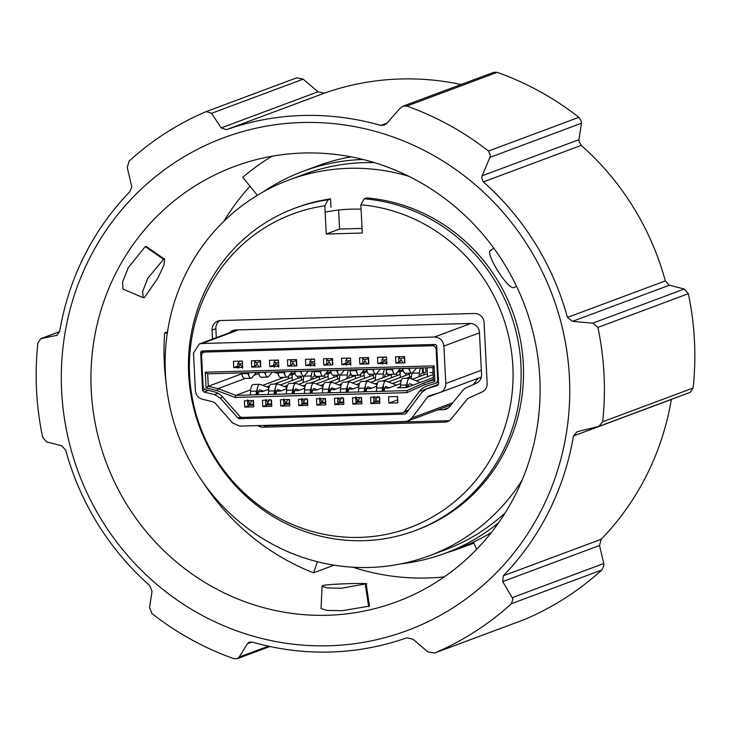 <?xml version="1.0" encoding="UTF-8"?>
<svg xmlns="http://www.w3.org/2000/svg" width="731" height="731" viewBox="0 0 731 731"><rect width="100%" height="100%" fill="white"/><g stroke="black" fill="none" stroke-linecap="round" stroke-linejoin="round"><path stroke-width="1.1" d="M262.74 192.18A203.775 196.072 69.5 0 1 303.091 171.292A203.775 196.072 69.5 0 1 363.097 159.468M303.091 171.292L317.373 165.964A203.775 196.072 69.5 0 1 351.108 156.836M414.925 530.697L417.3 529.811A172.059 165.553 69.5 0 0 523.305 363.992A172.059 165.553 69.5 0 0 366.56 197.9L364.184 198.795A172.059 165.553 69.5 0 1 520.929 364.879A172.059 165.553 69.5 0 1 414.925 530.697A172.059 165.553 69.5 0 1 188.653 374.108A172.059 165.553 69.5 0 1 294.666 208.289A172.059 165.553 69.5 0 1 328.155 199.791L330.531 198.905L330.96 207.312M364.184 198.795L360.849 204.79A167.39 161.067 69.5 0 1 512.851 366.341A167.39 161.067 69.5 0 1 359.661 537.395A167.39 161.067 69.5 0 1 189.594 375.314A167.39 161.067 69.5 0 1 324.82 205.795L328.155 199.791M491.278 532.616A203.775 196.072 69.5 0 1 459.799 547.811L445.517 553.139A203.775 196.072 69.5 0 1 401.346 563.784M498.606 522.775A203.775 196.072 69.5 0 1 445.517 553.139M294.666 208.289L297.042 207.403A172.059 165.553 69.5 0 1 330.531 198.905M257.879 425.597A9.329 8.973 -110.5 0 0 263.197 427.187L444.695 422.143A9.329 8.973 -110.5 0 0 451.21 418.918L466.552 400.021A9.329 8.973 69.5 0 1 469.75 397.554L481.93 392.081A9.329 8.973 -110.5 0 0 487.157 383.309L484.077 322.517A9.329 8.973 -110.5 0 0 474.602 313.489L220.588 320.534A9.329 8.973 -110.5 0 0 212.054 330.074L212.511 339.083M360.849 204.79L362.284 233.025L326.254 234.021L324.82 205.795M264.311 425.424A9.329 8.973 -110.5 0 0 267.007 425.762L448.505 420.727A9.329 8.973 -110.5 0 0 449.309 420.663M219.784 320.598A9.329 8.973 -110.5 0 0 215.855 328.648L216.312 337.658M326.254 234.021L339.577 229.05L362.046 228.428M229.708 332.66A9.329 8.973 69.5 0 1 235.766 329.955L469.96 323.458A9.329 8.973 69.5 0 1 479.445 332.486L481.565 374.473A9.329 8.973 69.5 0 1 476.338 383.245L466.131 387.832A9.329 8.973 69.5 0 0 462.933 390.299L449.793 406.491A9.329 8.973 69.5 0 1 443.278 409.716L437.705 409.872M338.617 210.025L339.577 229.05M208.481 350.743L204.982 352.05L432.332 345.736A3.728 3.591 69.5 0 1 436.124 349.354L436.827 349.089M397.883 402.845L388.874 403.092L388.554 396.778L397.563 396.531L397.883 402.845M379.864 403.338L370.855 403.594L370.535 397.28L379.544 397.034L379.864 403.338M361.854 403.841L352.845 404.097L352.525 397.783L361.534 397.527L361.854 403.841M343.835 404.344L334.825 404.59L334.506 398.285L343.515 398.029L343.835 404.344M325.825 404.846L316.815 405.093L316.496 398.779L325.505 398.532L325.825 404.846M307.806 405.339L298.796 405.595L298.476 399.281L307.486 399.035L307.806 405.339M289.787 405.842L280.786 406.098L280.466 399.784L289.467 399.528L289.787 405.842M271.777 406.345L262.767 406.591L262.447 400.277L271.457 400.031L271.777 406.345M253.758 406.847L244.757 407.094L244.437 400.78L253.438 400.533L253.758 406.847M395.864 363.115L395.544 356.801L404.554 356.554L404.873 362.859L395.864 363.115L398.888 361.982M377.854 363.609L377.534 357.304L386.544 357.048L386.863 363.362L377.854 363.609L382.057 362.046M359.835 364.111L359.515 357.797L368.525 357.55L368.844 363.864L359.835 364.111L362.859 362.987M341.825 364.614L341.505 358.3L350.514 358.053L350.834 364.367L341.825 364.614L346.019 363.051M323.806 365.116L323.486 358.802L332.495 358.555L332.815 364.86L323.806 365.116L326.83 363.983M305.796 365.61L305.476 359.305L314.476 359.049L314.796 365.363L305.796 365.61L309.99 364.047M287.776 366.112L287.457 359.798L296.466 359.551L296.786 365.865L287.776 366.112L290.801 364.988M269.766 366.615L269.447 360.301L278.447 360.054L278.767 366.368L269.766 366.615L273.961 365.043M251.747 367.117L251.427 360.803L260.437 360.547L260.757 366.861L251.747 367.117L254.772 365.984M233.737 367.611L233.417 361.306L242.418 361.05L242.738 367.364L233.737 367.611L237.931 366.048M206.078 387.933L205.283 372.216L434.068 365.865L434.872 381.582L424.236 384.862L406.911 392.648L235.08 397.417L217.006 390.61L206.078 387.933L208.28 386.288L207.65 373.843L432.843 367.592L434.068 365.865M204.982 352.05A3.728 3.591 -110.5 0 0 201.564 355.869L203.108 386.297A3.728 3.591 69.5 0 0 205.959 389.806L214.101 391.798A16.795 16.155 69.5 0 1 222.599 396.97L239.558 416.14A3.728 3.591 69.5 0 0 242.381 417.383L401.648 412.96A3.728 3.591 69.5 0 0 404.334 411.562L419.311 391.505A16.795 16.155 69.5 0 1 426.411 386.169A16.795 16.155 69.5 0 1 427.26 385.877L435.173 383.437A3.728 3.591 69.5 0 0 437.659 379.782L436.124 349.354M397.728 399.793L388.874 403.092M433.346 377.598L406.655 387.558L397.655 387.805L400.451 386.763M416.277 380.86L433.191 374.546M375.533 401.849L370.855 403.594M392.437 383.528L401.392 380.193M406.573 378.256L411.507 376.419M357.898 402.205L352.845 404.097M402.808 370.882L402.68 368.433M374.875 383.866L377.68 382.816M382.212 381.125L400.195 374.418M339.504 402.854L334.825 404.59M356.408 384.533L359.606 383.336M364.787 381.408L375.478 377.415M321.868 403.21L316.815 405.093M366.779 371.887L366.651 369.429M338.846 384.862L341.651 383.821M346.183 382.13L364.166 375.423M303.475 403.85L298.796 405.595M320.379 385.529L323.577 384.342M328.758 382.404L339.449 378.42M285.839 404.206L280.786 406.098M330.75 372.883L330.622 370.434M302.817 385.867L305.622 384.817M310.154 383.126L328.137 376.419M267.445 404.846L262.767 406.591M284.35 386.535L287.548 385.338M292.729 383.409L303.42 379.416M249.81 405.212L244.757 407.094M294.721 373.888L294.593 371.43M266.788 386.863L269.593 385.813M274.125 384.131L292.108 377.415M205.283 372.216L207.65 373.843M217.006 390.61L217.966 388.654L208.28 386.288L242.043 373.687M235.08 397.417L235.802 395.37L217.966 388.654L245.488 378.384M406.911 392.648L406.948 390.619L235.802 395.37L250.687 389.824M424.236 384.862L424.053 382.934L406.948 390.619M434.872 381.582L433.474 380.029L424.053 382.934L433.437 379.435M432.843 367.592L433.474 380.029M429.956 372.646L433.044 372.563M384.744 388.161L388.645 388.06L400.561 383.611M412.339 379.215L427.397 373.605M366.706 388.664L370.626 388.554L376.803 386.251M388.353 381.947L409.378 374.098M396.138 373.587L396.723 373.568M348.714 389.166L352.616 389.056L358.775 386.754M370.69 382.313L391.368 374.601M330.668 389.669L334.597 389.559L340.774 387.256M352.324 382.943L373.349 375.104M360.109 374.583L360.694 374.574M312.685 390.162L316.587 390.062L322.746 387.759M334.661 383.318L355.339 375.606M294.639 390.665L298.568 390.555L304.745 388.252M316.295 383.949L337.32 376.099M324.08 375.588L324.665 375.57M276.656 391.167L280.558 391.058L286.716 388.755M298.632 384.314L319.31 376.602M258.61 391.67L262.539 391.56L268.716 389.257M280.265 384.945L301.291 377.105M288.041 376.584L288.635 376.575M262.685 385.347L284.222 377.315M273.714 372.015L278.145 373.678M254.05 375.195L258.893 373.386M255.22 367.072L256.8 363.746L259.149 366.962M255.768 360.685L254.58 362.192L254.817 366.88M254.671 361.973L256.745 362.731L260.483 361.543M258.737 372.344L259.057 374.802A13.99 3.618 88.4 0 0 261.205 377.26L267.683 377.086A13.99 3.618 -91.6 0 1 265.545 374.619L264.33 372.189M272.398 372.052L268.688 376.492A13.99 3.618 -91.6 0 1 267.683 377.086M291.249 366.076L292.829 362.75L295.178 365.966M291.797 359.679L290.609 361.187L290.847 365.884M290.7 360.977L292.784 361.735L296.512 360.547M294.776 371.339L295.086 373.806A13.99 3.618 88.4 0 0 297.234 376.264L303.712 376.081A13.99 3.618 -91.6 0 1 301.574 373.623L300.359 371.184M308.427 371.046L304.717 375.496A13.99 3.618 -91.6 0 1 303.712 376.081A8.397 2.175 88.4 0 0 303.721 376.154L303.127 382.642M327.278 365.071L328.859 361.744L331.216 364.961M327.826 358.683L326.638 360.191L326.876 364.879M326.73 359.972L328.813 360.73L332.55 359.542M330.805 370.343L331.116 372.801A13.99 3.618 88.4 0 0 333.263 375.268L339.741 375.085A13.99 3.618 -91.6 0 1 337.603 372.618L336.388 370.188M344.456 370.05L340.747 374.491A13.99 3.618 -91.6 0 1 339.741 375.085M363.307 364.075L364.888 360.748L367.245 363.965M363.855 357.678L362.667 359.186L362.905 363.883M362.759 358.976L364.842 359.734L368.579 358.546M366.834 369.338L367.145 371.805A13.99 3.618 88.4 0 0 369.292 374.263L375.771 374.08A13.99 3.618 -91.6 0 1 373.632 371.622L372.417 369.182M380.485 369.045L376.776 373.495A13.99 3.618 -91.6 0 1 375.771 374.08A8.397 2.175 88.4 0 0 375.78 374.153L375.186 380.641M399.336 363.069L400.917 359.743L403.274 362.96M399.884 356.682L398.697 358.19L398.934 362.878M398.788 357.971L400.871 358.729L404.608 357.541M402.863 368.342L403.174 370.8A13.99 3.618 88.4 0 0 405.321 373.267L411.809 373.084A13.99 3.618 -91.6 0 1 409.662 370.626L408.446 368.186M416.515 368.049L412.805 372.49A13.99 3.618 -91.6 0 1 411.809 373.084A8.397 2.175 88.4 0 0 411.809 373.148L411.288 378.786M377.9 396.385L375.889 399.875L373.97 396.494M379.755 401.191L375.944 400.89L373.916 401.255L375.624 401.886A6.533 1.69 88.4 0 0 375.798 401.913A6.533 1.69 88.4 0 0 375.972 401.876M419.027 376.721L419.375 372.938A8.397 2.175 -91.6 0 1 421.019 368.068L421.458 367.912M427.553 376.657L427.096 367.748M423.907 372.445L424.035 374.857M425.661 367.794L425.89 372.307L423.386 372.554L421.303 373.642A2.796 0.722 88.4 0 0 420.754 375.259L420.681 376.109M381.984 391.313L383.346 385.2A13.99 3.618 -91.6 0 1 385.785 381.025A13.99 3.618 -91.6 0 1 386.178 381.098L396.522 385.118M389.212 387.841L386.178 386.662A8.397 2.175 88.4 0 0 385.941 386.626A8.397 2.175 88.4 0 0 384.195 390.71M385.785 381.025L379.298 381.207A13.99 3.618 88.4 0 0 376.858 385.383L376.401 391.469M373.614 397.198L373.916 401.255M341.87 397.39L339.86 400.871L337.941 397.5M343.725 402.187L339.915 401.886L337.886 402.251L339.595 402.882A6.533 1.69 88.4 0 0 339.769 402.909A6.533 1.69 88.4 0 0 339.942 402.872M382.998 377.726L383.346 373.943A8.397 2.175 -91.6 0 1 384.99 369.073L385.429 368.908M391.524 377.653L391.35 374.336M387.914 374.19L388.006 375.853M387.311 373.568L385.274 374.637A2.796 0.722 88.4 0 0 384.725 376.264L384.652 377.105M345.955 392.319L347.316 386.196A13.99 3.618 -91.6 0 1 349.756 382.03A13.99 3.618 -91.6 0 1 350.149 382.103L358.921 385.511M353.183 388.846L350.149 387.668A8.397 2.175 88.4 0 0 349.911 387.622A8.397 2.175 88.4 0 0 348.166 391.706M349.756 382.03L343.268 382.203A13.99 3.618 88.4 0 0 340.829 386.379L340.372 392.474M337.585 398.194L337.886 402.251M305.841 398.386L303.831 401.876L301.912 398.496M307.696 403.192L303.886 402.891L301.857 403.247L303.557 403.887A6.533 1.69 88.4 0 0 303.74 403.914A6.533 1.69 88.4 0 0 303.913 403.877M346.969 378.722L347.316 374.939A8.397 2.175 -91.6 0 1 348.961 370.069L349.4 369.913M355.494 378.658L355.321 375.341M351.885 375.186L351.976 376.858M351.282 374.574L349.244 375.643A2.796 0.722 88.4 0 0 348.696 377.26L348.614 378.11M339.76 375.085A8.397 2.175 88.4 0 0 339.751 375.149L339.157 381.637M309.926 393.315L311.278 387.202A13.99 3.618 -91.6 0 1 313.727 383.026A13.99 3.618 -91.6 0 1 314.12 383.099L322.892 386.507M317.153 389.842L314.12 388.664A8.397 2.175 88.4 0 0 313.882 388.627A8.397 2.175 88.4 0 0 312.137 392.711M313.727 383.026L307.239 383.208A13.99 3.618 88.4 0 0 304.8 387.375L304.343 393.47M301.556 399.199L301.857 403.247M269.812 399.391L267.802 402.872L265.883 399.501M271.667 404.188L267.857 403.887L265.828 404.252L267.528 404.883A6.533 1.69 88.4 0 0 267.71 404.91A6.533 1.69 88.4 0 0 267.884 404.873M310.94 379.727L311.287 375.944A8.397 2.175 -91.6 0 1 312.932 371.074L313.361 370.909M319.465 379.654L319.292 376.337M315.856 376.191L315.947 377.854M315.253 375.57L313.215 376.639A2.796 0.722 88.4 0 0 312.667 378.265L312.585 379.106M273.897 394.32L275.249 388.198A13.99 3.618 -91.6 0 1 277.698 384.031A13.99 3.618 -91.6 0 1 278.091 384.104L286.863 387.512M281.124 390.847L278.091 389.669A8.397 2.175 88.4 0 0 277.853 389.623A8.397 2.175 88.4 0 0 276.108 393.707M277.698 384.031L271.21 384.204A13.99 3.618 88.4 0 0 268.77 388.38L268.314 394.466M265.527 400.195L265.828 404.252M400.469 368.488L396.083 373.642A13.99 3.618 -91.6 0 1 395.087 374.235A13.99 3.618 -91.6 0 1 392.876 371.586L391.569 368.735M385.986 368.89L386.388 371.768A13.99 3.618 88.4 0 0 388.6 374.418L395.087 374.235M383.793 357.13A6.533 1.69 88.4 0 0 383.647 357.276L381.92 359.414L382.13 363.499M382.011 359.195L384.095 359.954L386.662 359.542M382.404 364.23L384.095 359.954L386.763 364.111M364.44 369.493L360.054 374.647A13.99 3.618 -91.6 0 1 359.058 375.231A13.99 3.618 -91.6 0 1 356.847 372.591L355.54 369.74M349.957 369.895L350.359 372.773A13.99 3.618 88.4 0 0 352.57 375.414L359.058 375.231M347.764 358.126A6.533 1.69 88.4 0 0 347.618 358.272L345.891 360.41L346.101 364.495M345.982 360.2L348.057 360.959L350.633 360.538M346.375 365.235L348.057 360.959L350.734 365.107M328.411 370.489L324.025 375.643A13.99 3.618 -91.6 0 1 323.029 376.237A13.99 3.618 -91.6 0 1 320.818 373.587L319.511 370.736M313.928 370.891L314.33 373.769A13.99 3.618 88.4 0 0 316.541 376.419L323.029 376.237M311.735 359.131A6.533 1.69 88.4 0 0 311.589 359.268L309.862 361.416L310.063 365.491M309.944 361.196L312.027 361.955L314.604 361.543M310.346 366.231L312.027 361.955L314.705 366.112M292.382 371.494L287.996 376.648A13.99 3.618 -91.6 0 1 287 377.233A13.99 3.618 -91.6 0 1 284.779 374.592L283.482 371.741M277.899 371.896L278.301 374.775A13.99 3.618 88.4 0 0 280.512 377.415L287 377.233M275.706 360.127A6.533 1.69 88.4 0 0 275.55 360.273L273.833 362.412L274.034 366.496M273.915 362.201L275.998 362.951L278.575 362.539M274.317 367.227L275.998 362.951L278.675 367.108M256.353 372.49L251.967 377.644A13.99 3.618 -91.6 0 1 250.971 378.238A13.99 3.618 -91.6 0 1 248.75 375.588L247.453 372.737M241.87 372.892L242.272 375.771A13.99 3.618 88.4 0 0 244.483 378.411L250.971 378.238M239.677 361.132A6.533 1.69 88.4 0 0 239.521 361.269L237.803 363.417L238.004 367.492M237.886 363.197L239.969 363.956L242.546 363.545M238.288 368.232L239.969 363.956L242.646 368.113M288.608 375.926L288.745 378.676M294.657 372.728L289.787 374.546M292.263 380.467L291.98 374.902L289.412 374.976M297.819 376.246L297.928 378.356M301.446 380.157L301.245 376.154M291.98 374.902L295.068 373.751M255.896 394.813L257.23 388.728A13.99 3.618 -91.6 0 1 259.724 384.323A13.99 3.618 -91.6 0 1 260.117 384.396L268.944 387.668M263.48 391.204L260.117 389.961A8.397 2.175 88.4 0 0 259.88 389.915A8.397 2.175 88.4 0 0 258.134 394.009M259.724 384.323L253.237 384.506A13.99 3.618 88.4 0 0 250.742 388.91L250.313 394.968M253.639 404.471L249.819 404.161L247.791 404.526L249.554 405.175A6.533 1.69 88.4 0 0 249.737 405.212A6.533 1.69 88.4 0 0 249.911 405.166M247.498 400.698L247.791 404.526M251.857 400.579L249.819 404.161L247.699 399.802M324.637 374.93L324.774 377.671M330.686 371.723L325.816 373.541M328.292 379.471L328.009 373.906L325.441 373.98M333.848 375.25L333.957 377.36M337.475 379.151L337.274 375.149M328.009 373.906L331.097 372.755M291.925 393.817L293.259 387.722A13.99 3.618 -91.6 0 1 295.753 383.327A13.99 3.618 -91.6 0 1 296.146 383.391L304.973 386.662M299.509 390.208L296.146 388.965A8.397 2.175 88.4 0 0 295.909 388.919A8.397 2.175 88.4 0 0 294.164 393.004M295.753 383.327L289.266 383.501A13.99 3.618 88.4 0 0 286.771 387.905L286.342 393.972M289.668 403.466L285.848 403.165L283.82 403.521L285.583 404.179A6.533 1.69 88.4 0 0 285.766 404.206A6.533 1.69 88.4 0 0 285.94 404.17M283.527 399.693L283.82 403.521M287.886 399.574L285.848 403.165L283.729 398.797M360.666 373.925L360.803 376.675M366.715 370.727L361.845 372.545M364.321 378.475L364.038 372.901L361.479 372.974M369.877 374.245L369.987 376.355M373.504 378.155L373.303 374.153M364.038 372.901L367.126 371.75M327.954 392.812L329.288 386.726A13.99 3.618 -91.6 0 1 331.783 382.322A13.99 3.618 -91.6 0 1 332.176 382.395L341.002 385.666M335.538 389.203L332.176 387.96A8.397 2.175 88.4 0 0 331.938 387.914A8.397 2.175 88.4 0 0 330.193 392.008M331.783 382.322L325.295 382.505A13.99 3.618 88.4 0 0 322.8 386.909L322.371 392.967M325.697 402.47L321.878 402.16L319.849 402.525L321.613 403.183A6.533 1.69 88.4 0 0 321.795 403.21A6.533 1.69 88.4 0 0 321.969 403.165M319.557 398.697L319.849 402.525M323.915 398.578L321.878 402.16L319.758 397.801M396.695 372.929L396.832 375.67M402.744 369.722L397.874 371.54M400.35 377.47L400.067 371.905L397.509 371.978M405.915 373.249L406.016 375.359M409.534 377.15L409.333 373.148M400.067 371.905L403.156 370.754M363.983 391.816L365.317 385.721A13.99 3.618 -91.6 0 1 367.812 381.326A13.99 3.618 -91.6 0 1 368.205 381.39L377.032 384.661M371.567 388.207L368.205 386.964A8.397 2.175 88.4 0 0 367.967 386.918A8.397 2.175 88.4 0 0 366.222 391.003M367.812 381.326L361.324 381.5A13.99 3.618 88.4 0 0 358.83 385.904L358.4 391.971M361.726 401.465L357.907 401.164L355.878 401.52L357.642 402.178A6.533 1.69 88.4 0 0 357.825 402.205A6.533 1.69 88.4 0 0 357.998 402.169M355.586 397.691L355.878 401.52M359.944 397.573L357.907 401.164L355.787 396.796M432.962 370.891L433.145 374.564M413.161 385.127L409.99 383.812A8.397 2.175 88.4 0 0 409.753 383.766A8.397 2.175 88.4 0 0 408.145 387.001M405.915 387.576L407.103 382.578A13.99 3.618 -91.6 0 1 409.598 378.174A13.99 3.618 -91.6 0 1 409.99 378.247L420.224 382.496M409.598 378.174L403.11 378.356A13.99 3.618 88.4 0 0 400.615 382.761L400.323 387.732M408.355 386.005L409.515 386.489M437.43 385.52L438.582 383.729L436.69 346.266A1.864 1.791 69.5 0 0 434.79 344.465L202.396 350.917A1.864 1.791 69.5 0 0 200.696 352.826L202.588 390.281L204.963 389.395M437.494 385.493L427.041 388.728L438.472 384.469L426.475 388.919L421.741 392.483L406.134 413.38L404.791 414.084L239.357 418.68L237.95 418.05L240.718 417.017M208.39 390.4L204.013 392.035L214.603 394.63L220.269 398.075L237.95 418.05M204.013 392.035L202.588 390.281M239.741 426.1L232.668 422.984L214.987 403L213.105 401.849L202.514 399.254C198.256 397.929 195.881 395.005 195.387 390.473L193.487 353.018L199.234 344.036L202.021 343.488L434.415 337.037C439.907 337.439 443.068 340.454 443.891 346.074L445.791 383.528C445.755 388.07 443.68 391.122 439.569 392.675L429.271 395.846L427.507 397.097L411.9 418.004L407.953 420.955L405.166 421.513L239.741 426.1M481.327 377.114L439.569 392.675M473.45 384.543L478.101 378.32M326.026 415.062L321.859 416.305L325.121 415.089M374.5 162.638A200.559 192.984 -110.5 0 0 304.215 174.298L288.983 179.981A200.559 192.984 69.5 0 1 408.711 176.253M522.098 480.221A200.559 192.984 69.5 0 1 429.17 555.807A200.559 192.984 69.5 0 1 165.416 373.276A200.559 192.984 69.5 0 1 288.983 179.981M429.17 555.807L444.393 550.132A200.559 192.984 -110.5 0 0 505.158 512.915M325.14 212.164A159.513 153.492 69.5 0 1 361.077 209.221M322.097 586.207L321.037 608.548L327.013 610.403L342.099 610.723L369.484 606.118L366.158 583.795L341.368 588.227L327.278 587.962L322.097 586.207L322.983 585.513C328.246 583.868 375.697 582.543 365.272 584.343L368.68 606.62M203.41 482.88A232.275 223.503 -110.5 0 0 313.572 572.821L334.076 565.173M444.329 576.841A232.275 223.503 69.5 0 1 352.863 567.219M539.807 377.918A232.275 223.503 69.5 0 1 396.705 601.768A232.275 223.503 69.5 0 1 91.238 390.372A232.275 223.503 69.5 0 1 234.349 166.513A232.275 223.503 69.5 0 1 539.807 377.918M167.518 331.837L164.685 332.897A232.275 223.503 -110.5 0 0 164.301 363.115A232.275 223.503 -110.5 0 0 166.129 382.943M303.173 79.149L296.713 77.833L206.279 111.569L211.606 113.305L221.173 127.916L318.003 91.795L303.173 79.149L211.606 113.305M318.003 91.795L324.345 93.157A269.593 259.404 69.5 0 1 461.097 84.504M497.226 72.351L493.809 72.296L403.009 106.169L406.801 106.077A293.844 282.742 -110.5 0 1 488.472 151.052L490.355 155.42L489.889 157.403L482.14 175.787L578.979 139.667L581.447 123.247L581.41 121.465L578.897 117.316A293.844 282.742 69.5 0 0 497.226 72.351L406.801 106.077M578.979 139.667L579.007 141.458L581.227 145.387A269.593 259.404 69.5 0 1 665.329 280.914L669.313 285.236L572.474 321.357L592.75 323.166L597.912 327.415A293.844 282.742 -110.5 0 1 604.016 374.491A293.844 282.742 -110.5 0 1 602.691 421.76L598.808 426.429L577.234 431.674L573.433 435.987A269.593 259.404 -110.5 0 1 503.284 575.79L601.184 539.277L599.53 545.481L502.7 581.602L512.184 597.684L512.851 599.457L511.398 603.705A293.844 282.742 -110.5 0 1 434.506 653.075L427.827 651.851L412.997 639.205L406.655 637.843A269.593 259.404 -110.5 0 1 252.405 642.129L249.28 642.183L247.306 643.801L239.156 657.087L237.191 658.704L233.774 658.649A293.844 282.742 -110.5 0 1 152.103 613.684L149.553 607.753L152.021 591.333L149.773 585.613A269.593 259.404 -110.5 0 1 65.671 450.086L61.687 445.764L46.693 441.981L42.654 437.312A293.844 282.742 -110.5 0 1 36.55 390.244A293.844 282.742 -110.5 0 1 37.875 342.967L40.845 338.645L57.292 335.255M598.808 426.429L690.155 392.355L693.125 388.033A293.844 282.742 69.5 0 0 694.45 340.756A293.844 282.742 69.5 0 0 688.346 293.688L684.307 289.019L669.313 285.236M569.403 377.095A262.922 252.99 -110.5 0 0 302.269 122.506A262.922 252.99 -110.5 0 0 61.642 391.186A262.922 252.99 -110.5 0 0 328.776 645.775A262.922 252.99 -110.5 0 0 569.403 377.095M572.474 321.357L567.43 317.428A269.593 259.404 -110.5 0 0 483.328 181.909L481.665 177.761L482.14 175.787M324.345 93.157L226.446 129.67A269.593 259.404 -110.5 0 1 380.696 125.394L384.14 125.211L386.863 123.32L400.277 108.06L403.009 106.169M226.446 129.67L221.173 127.916M56.716 335.529L59.668 331.527A269.593 259.404 -110.5 0 1 129.816 191.723L131.626 187.483L131.47 185.519L127.249 167.472L129.168 161.03A293.844 282.742 -110.5 0 1 206.06 111.651L206.279 111.569M434.287 653.167L524.94 619.349A293.844 282.742 69.5 0 0 601.832 569.97L603.907 565.492L603.751 563.528L599.53 545.481M272.124 156.224A232.275 223.503 -110.5 0 0 242.756 177.304L257.385 195.314M250.02 186.25A232.275 223.503 -110.5 0 0 223.85 221.329M164.731 259.286L163.918 265.115L157.832 278.209L144.336 297.636L143.23 297.681L142.582 291.568L147.9 278.091L163.57 259.304L164.731 259.286L146.319 246.585L145.268 246.594L128.364 267.537L122.57 282.038L122.963 289.083L143.23 297.672M491.223 250.212C482.944 250.194 508.703 291.833 514.286 287.365L516.534 286.25L514.286 287.365M167.317 333.172L164.685 332.897M313.572 572.821L317.418 561.746M446.668 552.709A204.287 196.575 -110.5 0 0 459.982 548.296A204.287 196.575 -110.5 0 0 473.587 542.612L476.667 549.337M573.433 435.987L671.332 399.473A269.593 259.404 69.5 0 1 601.184 539.277M502.7 581.602L503.284 575.79M444.695 422.143L448.505 420.727M263.197 427.187L267.007 425.762M212.054 330.074L215.855 328.648M448.532 407.752L443.278 409.716M432.332 345.736L435.457 344.575M437.659 379.782L438.372 379.517M408.72 409.927L404.334 411.562M438.509 384.342L419.311 391.505M264.394 372.426L258.801 372.582M265.545 374.619L265.426 372.243M264.613 372.262L264.649 373.048M265.143 372.253L265.234 374.044M260.492 366.606L260.254 361.818M300.423 371.43L294.831 371.586M301.574 373.623L301.455 371.238M300.642 371.266L300.679 372.052M301.172 371.247L301.263 373.048M296.521 365.601L296.283 360.822M336.452 370.425L330.86 370.58M337.603 372.618L337.484 370.242M336.671 370.261L336.708 371.056M337.201 370.251L337.293 372.042M332.55 364.605L332.313 359.816M372.481 369.429L366.889 369.584M373.632 371.622L373.514 369.237M372.7 369.265L372.737 370.05M373.23 369.246L373.322 371.046M368.579 363.599L368.342 358.82M408.51 368.433L402.918 368.588M409.662 370.626L409.543 368.241M408.73 368.26L408.766 369.054M409.259 368.25L409.351 370.041M404.608 362.603L404.371 357.825M379.499 401.1L379.298 397.034M416.387 368.196L421.019 368.068M423.386 372.554L423.148 367.857M422.692 372.81L422.445 367.885M422.253 367.885L422.518 373.185M411.809 373.148L419.375 372.938M383.647 391.268L383.346 385.2M376.84 388.006L382.441 387.85M383.099 385.922L383.373 391.277M386.178 386.662L385.712 386.681M382.834 391.286L382.624 387.119M382.56 391.295L382.395 388.134M379.782 401.767L375.624 401.886M343.469 402.096L343.268 398.039M380.358 369.201L384.99 369.073M386.662 373.815L386.58 372.253M386.361 371.704L386.489 374.19M375.78 374.153L383.346 373.943M347.618 392.264L347.316 386.196M340.81 389.011L346.412 388.855M347.07 386.918L347.344 392.273M350.149 387.668L349.683 387.677M346.805 392.291L346.595 388.124M346.521 392.3L346.366 389.13M339.769 402.909L343.762 402.799L339.595 402.882M307.44 403.101L307.239 399.035M344.328 370.197L348.961 370.069M350.633 374.811L350.551 373.249M350.332 372.7L350.46 375.186M339.751 375.149L347.316 374.939M311.589 393.269L311.278 387.202M304.781 390.007L310.383 389.851M311.04 387.923L311.305 393.278M314.12 388.664L313.645 388.682M310.776 393.287L310.565 389.12M310.492 393.296L310.337 390.135M303.74 403.914L307.724 403.804L303.557 403.887M271.411 404.097L271.21 400.04M308.299 371.202L312.932 371.074M314.604 375.807L314.522 374.254M314.303 373.705L314.431 376.191M303.721 376.154L311.287 375.944M275.56 394.265L275.249 388.198M268.752 391.012L274.344 390.857M275.011 388.919L275.276 394.274M278.091 389.669L277.616 389.678M274.746 394.292L274.536 390.126M274.463 394.301L274.308 391.131M271.694 404.764L267.528 404.883M391.825 369.575L386.169 369.74M392.876 371.586L392.73 368.707M391.917 368.726L391.971 369.932M392.446 368.716L392.565 370.982M383.647 357.276L386.544 357.194M355.796 370.58L350.14 370.736M356.847 372.591L356.701 369.703M355.887 369.731L355.942 370.928M356.417 369.712L356.536 371.978M347.618 358.272L350.514 358.19M319.767 371.576L314.111 371.741M320.818 373.587L320.671 370.708M319.858 370.727L319.913 371.933M320.388 370.718L320.498 372.984M311.589 359.268L314.485 359.195M283.729 372.582L278.082 372.737M284.779 374.592L284.633 371.704M283.82 371.732L283.884 372.929M284.359 371.714L284.469 373.98M275.55 360.273L278.456 360.191M247.699 373.578L242.052 373.742M248.75 375.588L248.604 372.709M247.791 372.728L247.855 373.925M248.33 372.719L248.439 374.985M239.521 361.269L242.427 361.196M257.531 394.767L257.23 388.728M250.751 391.304L256.398 391.149M256.983 389.477L257.257 394.777M260.117 389.961L259.642 389.979M256.718 394.795L256.517 390.738M253.675 405.065L249.554 405.175M253.374 404.371L253.182 400.542M293.56 393.771L293.259 387.722M286.78 390.308L292.427 390.144M293.012 388.481L293.286 393.781M296.146 388.965L295.671 388.974M292.747 393.79L292.546 389.742M289.704 404.06L285.583 404.179M289.403 403.366L289.211 399.537M329.59 392.766L329.288 386.726M322.81 389.303L328.457 389.148M329.041 387.476L329.315 392.775M332.176 387.96L331.7 387.978M328.776 392.794L328.575 388.737M325.734 403.064L321.613 403.183M325.432 402.37L325.24 398.541M365.619 391.77L365.317 385.721M358.839 388.307L364.486 388.143M365.071 386.48L365.345 391.779M368.205 386.964L367.739 386.973M364.806 391.789L364.605 387.741M361.763 402.068L357.642 402.178M361.461 401.365L361.269 397.536M407.341 387.302L407.103 382.578M400.625 385.155L406.281 384.999M406.856 383.327L407.066 387.403M409.99 383.812L409.524 383.83M406.537 387.558L406.39 384.588M406.262 387.567L406.162 385.63M206.078 350.816L200.696 352.826M242.866 417.374L239.357 418.68M434.415 337.037L470.791 323.467M238.507 329.882L202.021 343.488M445.791 383.528L481.354 370.261M479.454 332.806L443.891 346.074M452.845 402.726L411.9 418.004M214.603 394.63L218.057 393.342M222.754 397.143L220.269 398.075M438.408 393.031L427.507 397.097M602.691 421.76L693.125 388.033M601.832 569.97L511.398 603.705M489.889 157.403L581.447 123.247M163.57 259.304L145.268 246.594M688.346 293.688L597.912 327.415M434.506 653.075L524.94 619.349M567.43 317.428L665.329 280.914M581.227 145.387L483.328 181.909M488.472 151.052L578.897 117.316M380.696 125.394L387.156 122.982M684.307 289.019L592.75 323.166M41.448 338.48L59.64 331.691M268.414 646.177L239.156 657.087M252.04 642.028L247.306 643.801M603.751 563.528L512.184 597.684M207.906 350.761L203.867 352.269M408.099 410.758L402.763 412.75M438.509 382.203L435.365 383.373M379.791 401.803L375.798 401.913M271.694 404.8L267.71 404.91M249.737 405.212L253.675 405.102M285.766 404.206L289.704 404.097M321.795 403.21L325.734 403.101M357.825 402.205L361.763 402.096M397.563 398.294L397.472 396.531M451.109 404.873L407.953 420.965M237.063 329.919L199.234 344.036M493.717 248.074L490.702 250.505M473.825 543.133L459.982 548.296M59.65 331.627L40.845 338.645M269.903 646.496L237.191 658.704"/></g></svg>
